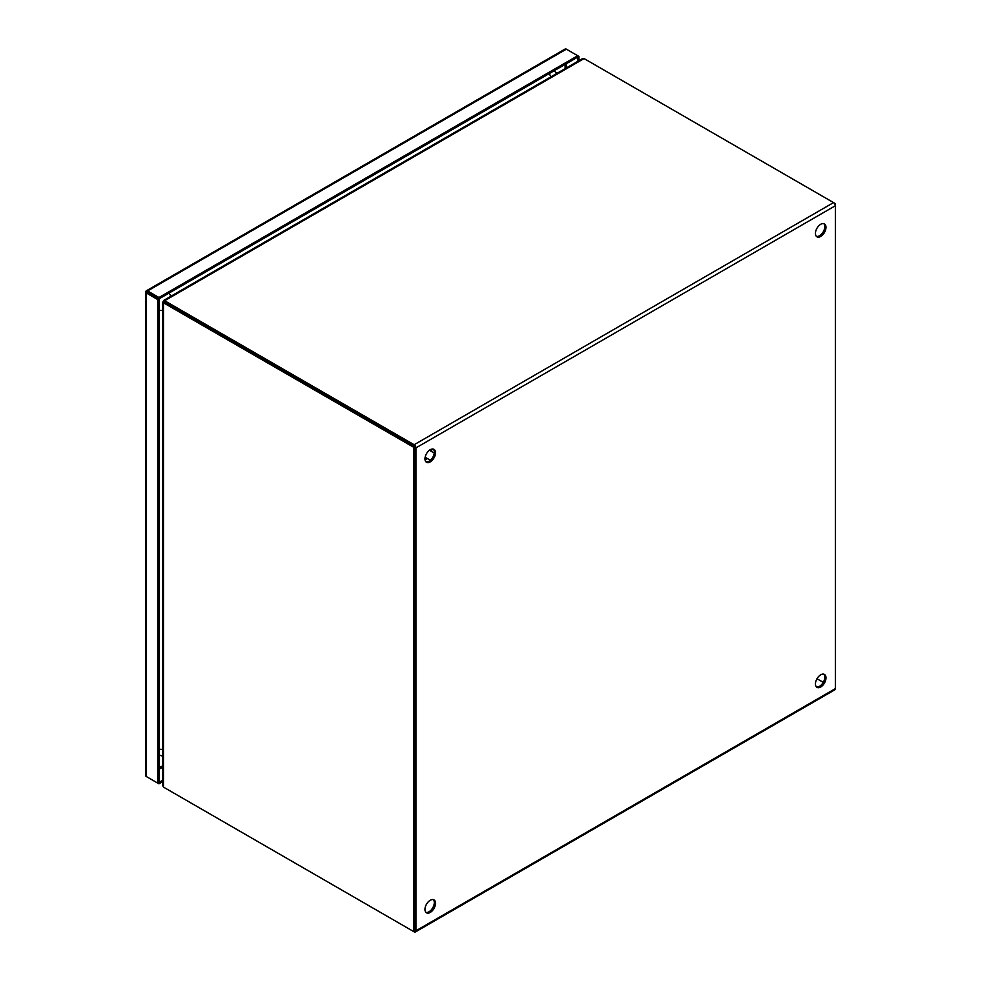 <?xml version="1.0" encoding="UTF-8"?>
<svg xmlns="http://www.w3.org/2000/svg" width="981" height="981" viewBox="0 0 981 981"><rect width="100%" height="100%" fill="white"/><g stroke="black" fill="none" stroke-linecap="round" stroke-linejoin="round"><path stroke-width="1.47" d="M816.437 686.933A7.456 4.304 120 0 0 821.919 684.248A7.456 4.304 120 0 0 824.788 677.172A7.456 4.304 120 0 0 823.795 674.192M815.444 683.953A7.456 4.304 -60 0 1 818.694 676.449A7.456 4.304 -60 0 1 824.445 674.45A7.456 4.304 -60 0 1 825.99 677.871A7.456 4.304 -60 0 1 822.728 685.376A7.456 4.304 -60 0 1 816.989 687.362A7.456 4.304 -60 0 1 815.444 683.953M425.962 912.379A7.456 4.304 120 0 0 431.444 909.681A7.456 4.304 120 0 0 434.313 902.606A7.456 4.304 120 0 0 433.32 899.626M424.969 909.399A7.456 4.304 -60 0 1 428.219 901.895A7.456 4.304 -60 0 1 433.97 899.896A7.456 4.304 -60 0 1 435.515 903.305A7.456 4.304 -60 0 1 432.253 910.809A7.456 4.304 -60 0 1 426.514 912.808A7.456 4.304 -60 0 1 424.969 909.399M816.437 236.396A7.456 4.304 120 0 0 821.919 233.699A7.456 4.304 120 0 0 824.788 226.623A7.456 4.304 120 0 0 823.795 223.643M815.444 233.404A7.456 4.304 -60 0 1 818.694 225.9A7.456 4.304 -60 0 1 824.445 223.913A7.456 4.304 -60 0 1 825.99 227.322A7.456 4.304 -60 0 1 822.728 234.827A7.456 4.304 -60 0 1 816.989 236.826A7.456 4.304 -60 0 1 815.444 233.404M425.962 461.83A7.456 4.304 120 0 0 431.444 459.145A7.456 4.304 120 0 0 434.313 452.069A7.456 4.304 120 0 0 433.32 449.09M424.969 458.85A7.456 4.304 -60 0 1 428.219 451.346A7.456 4.304 -60 0 1 433.97 449.347A7.456 4.304 -60 0 1 435.515 452.756A7.456 4.304 -60 0 1 432.253 460.261A7.456 4.304 -60 0 1 426.514 462.259A7.456 4.304 -60 0 1 424.969 458.85M414.558 930.478L414.742 447.201M414.129 446.134L165.36 302.516A5.604 3.237 -120 0 0 164.661 302.185L164.661 302.307M165.36 301.118A5.604 3.237 180 0 1 164.722 300.689L164.722 302.074A5.604 3.237 -0 0 0 165.36 302.516L165.36 301.118L414.129 444.749A2.563 1.484 60 0 1 415.944 447.888L415.944 930.773A2.563 1.484 60 0 1 415.404 931.95A2.563 1.484 60 0 1 414.129 931.827L165.36 788.197A5.604 3.237 0 0 0 165.36 788.197L165.36 788.197M415.404 931.95L834.819 689.802A2.563 1.484 -120 0 0 835.358 688.625L835.358 205.74A2.563 1.484 -120 0 0 833.543 202.601L584.774 58.983A5.604 3.237 180 0 0 584.014 58.615L582.493 58.627L163.68 300.419M823.255 682.347L817.001 678.742L823.255 682.347M164.501 301.841L163.619 301.326L584.014 58.615M164.011 301.633L164.048 301.658A5.604 3.237 120 0 1 164.011 301.633A5.604 3.237 120 0 1 163.619 301.326L164.722 300.689M162.711 780.275L158.971 782.433L158.971 298.898L147.604 292.338L158.971 298.898L577.723 57.131L577.723 61.374M162.711 781.673L158.971 783.831L158.971 782.433L157.769 783.132L157.769 299.597L158.971 298.898L158.971 297.501L577.723 55.745L577.723 57.131L578.925 56.432L578.925 60.675M146.39 291.627L146.083 291.014A2.563 1.484 60 0 1 146.316 290.817A2.563 1.484 60 0 1 147.604 290.94L566.356 49.173L578.925 56.432M566.356 49.173A2.563 1.484 -120 0 0 565.081 49.05A2.563 1.484 -120 0 0 564.848 49.246M147.604 290.94L158.971 297.501M146.083 291.014L147.604 292.326L146.402 291.639A2.563 1.484 0 0 0 146.39 291.639L147.604 292.326M157.769 299.597L146.402 293.025A2.563 1.484 180 0 1 145.642 291.982A2.563 1.484 180 0 1 145.703 291.688M145.703 775.223A2.563 1.484 0 0 0 145.642 775.517A2.563 1.484 0 0 0 146.402 776.572L157.769 783.132M147.604 777.259A2.563 1.484 60 0 1 147.591 777.259L158.971 783.831M147.346 292.179L146.598 291.749M162.711 302.111L162.711 785.695L163.459 787.032A5.604 3.237 60 0 0 164.17 787.51L413.541 931.484L414.742 930.785L414.742 446.49L165.372 302.528L164.17 303.215A5.604 3.237 -120 0 0 163.459 302.884L164.661 302.185M414.742 446.49L413.541 447.189L164.17 303.215M413.541 931.484L413.541 447.189M163.901 301.792L163.937 301.817A5.604 3.237 120 0 0 163.901 301.792A5.604 3.237 120 0 0 163.459 301.608L164.33 302.111M163.459 302.884L163.459 787.032M165.151 302.393L163.189 301.277M834.819 203.962L835.358 205.74L415.944 447.888M414.129 444.749L833.543 202.601L835.358 203.656M431.493 449.163L431.272 451.297M427.164 458.397L425.043 459.868M835.358 688.625L415.944 930.773M162.711 765.744L158.971 767.902M565.142 64.403L565.142 68.645M566.356 63.691L566.356 67.934M162.711 767.154L158.971 769.312M146.402 776.572L146.402 293.025M168.916 293.147A7.456 4.304 60 0 1 170.817 296.299M162.711 310.339A7.456 4.304 180 0 1 158.971 310.266M550.917 76.849A7.456 4.304 -120 0 0 549.017 73.698M158.971 749.165A7.456 4.304 -0 0 0 162.711 749.251M425.104 460.15L427.348 458.507M431.444 451.395L431.75 449.102M429.445 450.242L434.252 453.014M425.129 457.232L430.352 460.248M565.081 49.05L146.316 290.817M145.642 291.982L145.642 775.517M556.926 73.391L554.044 70.804M158.971 754.941L162.711 756.179"/></g></svg>
